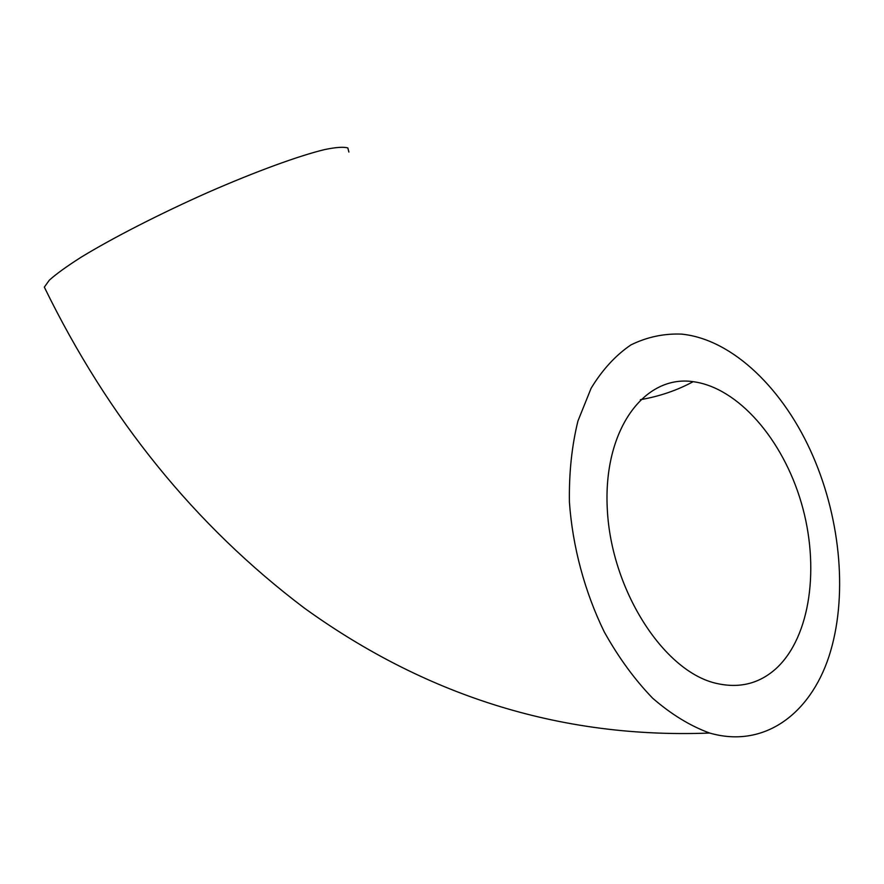 <?xml version="1.0" encoding="UTF-8"?>
<svg xmlns="http://www.w3.org/2000/svg" width="884" height="884" viewBox="0 0 884 884"><rect width="100%" height="100%" fill="white"/><g stroke="black" fill="none" stroke-linecap="round" stroke-linejoin="round"><path stroke-width="1.33" d="M813.158 456.553C784.406 389.811 732.847 339.213 681.52 334.108C663.873 333.423 647.022 337.014 630.966 344.882C615.695 355.224 602.413 369.678 591.12 388.242L577.959 420.95C571.815 445.856 568.964 472.863 569.406 501.979C572.512 546.378 584.644 591.716 604.258 631.905C618.535 657.486 634.668 679.586 652.657 698.205C671.288 714.371 690.282 725.985 709.631 733.035C763.544 748.637 809.766 714.604 828.883 656.701C847.933 598.435 841.038 520.952 813.158 456.553M348.893 152.07L347.843 147.971C343.832 146.7 336.141 147.219 324.793 149.54C299.223 155.672 256.139 171.341 208.105 192.358C159.871 213.773 112.401 238.094 81.041 257.266C66.753 266.36 56.167 274.007 49.294 280.206L44.333 287.134L46.034 290.626M776.318 668.359C810.849 636.347 819.91 566.18 801.346 502.897C782.87 439.569 738.306 387.645 693.155 381.678C644.436 374.496 602.822 429.58 607.319 509.449C611.231 589.23 662.668 670.017 714.824 683.012C738.56 688.879 759.058 683.995 776.318 668.359M709.631 733.035C548.08 739.344 414.077 687.288 304.218 607.993C195.032 525.439 108.4 418.486 44.333 287.134M693.155 381.678C677.1 390.363 659.497 396.375 640.336 399.701"/></g></svg>
